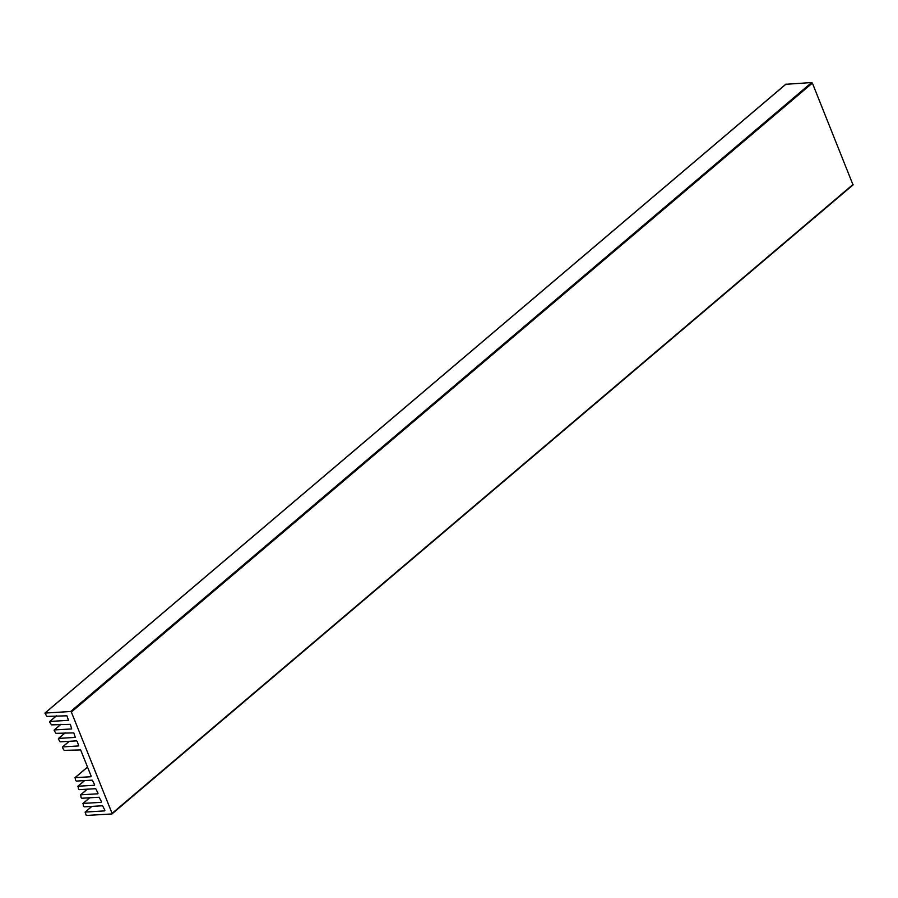 <?xml version="1.0" encoding="UTF-8"?>
<svg xmlns="http://www.w3.org/2000/svg" width="898" height="898" viewBox="0 0 898 898"><rect width="100%" height="100%" fill="white"/><g stroke="black" fill="none" stroke-linecap="round" stroke-linejoin="round"><path stroke-width="1.35" d="M85.097 812.095L104.651 810.883L104.898 810.288L102.585 805.764L84.176 806.842L83.435 806.213L83.11 803.407L101.216 802.352L101.474 801.746L99.15 797.222L81.819 798.243L81.078 797.626L80.685 794.809L97.781 793.81L98.039 793.215L95.727 788.691L79.215 789.656L78.474 789.061L78.014 786.233L94.346 785.279L94.604 784.672L92.292 780.149L76.364 781.08L75.634 780.508L75.106 777.657L90.922 776.736L91.169 776.141L80.652 749.953L64.117 750.346L62.4 747.563L62.636 746.934L78.755 745.924L77.217 741.422L76.498 740.872L60.166 741.838L58.392 739.088L58.617 738.425L75.32 737.393L73.782 732.88L55.979 733.34L54.138 730.613L54.363 729.939L71.694 728.929L70.347 724.338L51.534 724.866L49.648 722.16L49.85 721.464L68.461 720.319L66.923 715.807L46.853 716.402L44.911 713.079L70.639 711.508L71.346 712.047L112.082 813.364L111.823 813.958L86.287 815.463L85.097 812.095L91.809 806.393M112.115 813.711L853.033 184.921L812.376 83.087L811.657 82.537L785.829 84.289M112.082 813.364L853.1 184.393M71.346 712.047L812.376 83.087M70.639 711.508L811.657 82.537M45.102 713.001L786.12 84.042M49.85 721.464L56.484 715.829M54.363 729.939L60.997 724.304M58.617 738.425L65.251 732.802M62.636 746.934L69.269 741.299M75.106 777.657L87.544 767.105M78.014 786.233L84.648 780.598M80.685 794.809L87.319 789.185M83.11 803.407L89.744 797.772M85.288 812.017L91.922 806.393M112.014 813.891L853.033 184.921M44.911 713.079L785.93 84.109M49.659 721.543L56.372 715.841M54.172 730.018L60.884 724.316M58.426 738.504L65.139 732.802M62.445 747.001L69.157 741.31M74.916 777.735L87.51 767.038M77.823 786.3L84.535 780.609M80.494 794.887L87.207 789.185M82.919 803.486L89.632 797.783"/></g></svg>
